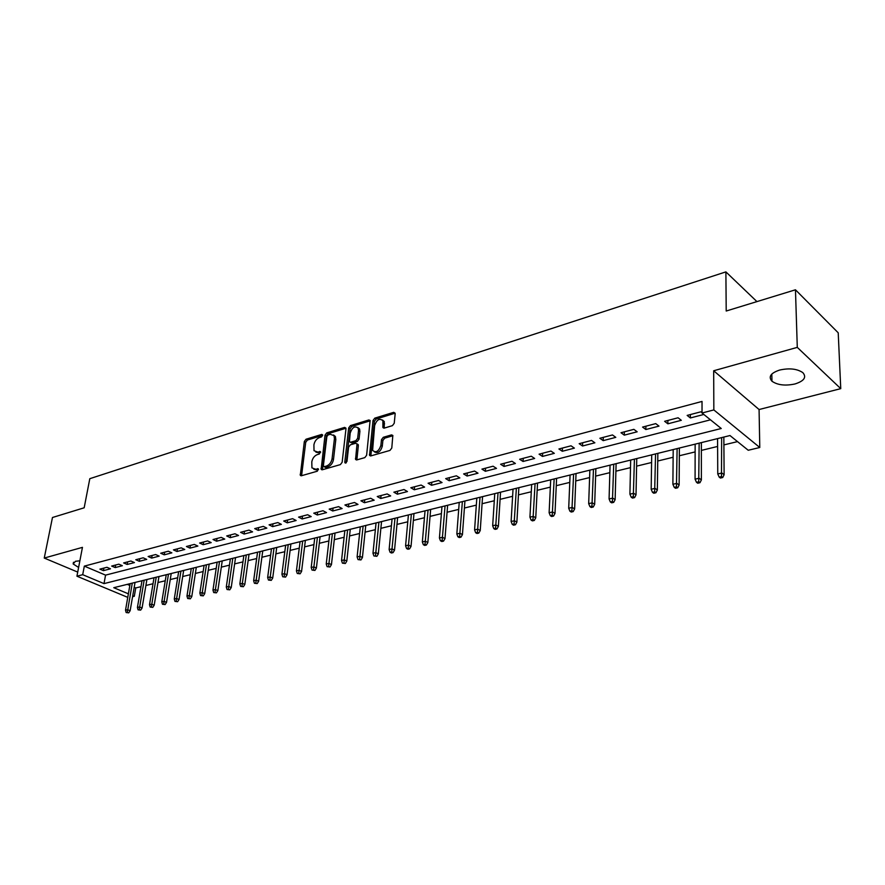 <?xml version="1.0" encoding="UTF-8"?>
<svg xmlns="http://www.w3.org/2000/svg" width="885" height="885" viewBox="0 0 885 885"><rect width="100%" height="100%" fill="white"/><g stroke="black" fill="none" stroke-linecap="round" stroke-linejoin="round"><path stroke-width="1.33" d="M322.649 435.365L321.753 434.413L306.022 439.237L304.329 441.493L300.314 475.356L301.398 475.754L317.272 471.218L318.39 468.917L315.525 469.205L311.929 467.866L311.797 461.904C312.527 458.253 314.363 455.819 317.306 454.602L319.374 453.994L320.481 451.715L317.626 452.036L314.02 450.697L313.909 444.867C314.629 441.25 316.454 438.827 319.385 437.588L321.443 436.958L322.649 435.365L307.416 440.044L305.723 442.29L301.586 475.699M779.685 370.041C770.68 373.061 768.114 376.789 771.974 381.236C777.55 385.108 785.227 386.026 794.984 383.968C804.188 380.992 806.799 377.209 802.828 372.629C797.131 368.779 789.42 367.917 779.685 370.041M79.882 560.813L75.479 561.278L73.156 563.955L78.61 567.451M392.42 425.652L394.234 423.262L395.175 413.715L393.736 412.333L374.786 418.14L373.005 420.497L369.543 455.377L370.815 455.908L389.953 450.432L391.79 448.031L392.829 435.453L391.502 434.889L383.293 437.301L381.479 439.679L380.893 445.454C378.725 451.483 375.97 453.131 372.607 450.388L374.632 425.574C376.822 419.556 379.577 417.93 382.895 420.696L382.917 427.566L384.234 428.108L392.42 425.652M795.46 289.793L838.217 332.804L840.75 388.648L797.285 347.374L795.46 289.793L726.209 311.022L725.888 271.883L89.805 478.685L84.175 507.791L52.469 517.504L44.25 558.059L82.449 547.361L76.929 576.201L82.703 574.686L84.329 566.123L702.026 401.436L702.026 413.007L713.841 409.921L759.784 447.5L748.223 450.255L729.981 435.542L113.767 587.695L128.38 593.824M797.285 347.374L713.686 370.76L713.841 409.921M345.98 428.76L344.652 427.389L326.731 432.887L325.016 435.166L321.155 469.349L322.306 469.78L340.393 464.603L342.152 462.28L345.98 428.76M350.427 425.619L368.857 419.966L370.118 420.475L366.622 455.255L364.819 457.622L356.81 459.912L355.571 459.415L356.954 444.701L356.832 443.772L355.593 443.285L350.372 444.834L348.601 447.157L346.986 461.439L344.907 462.744L344.807 462.07L348.679 427.931L350.427 425.619L351.821 426.448L370.229 420.817L368.857 419.966M44.25 558.059L77.714 572.086M106.941 567.296L99.894 569.132L103.423 570.648L110.47 568.812L106.941 567.296M118.822 564.176L111.665 566.057L115.205 567.584L122.362 565.714L118.822 564.176M130.891 561.024L123.623 562.926L127.163 564.464L134.443 562.572L130.891 561.024M143.171 557.804L135.781 559.74L139.321 561.3L146.711 559.386L143.171 557.804M155.638 554.541L148.138 556.51L151.678 558.092L159.189 556.134L155.638 554.541M168.316 551.222L160.694 553.225L164.234 554.829L171.867 552.837L168.316 551.222M181.215 547.848L173.449 549.884L177 551.51L184.755 549.485L181.215 547.848M194.313 544.419L186.425 546.487L189.976 548.125L197.864 546.078L194.313 544.419M207.643 540.934L199.623 543.025L203.174 544.695L211.194 542.605L207.643 540.934M221.206 537.383L213.042 539.518L216.593 541.211L224.746 539.087L221.206 537.383M234.99 533.766L226.693 535.945L230.233 537.66L238.541 535.491L234.99 533.766M249.017 530.093L240.576 532.305L244.116 534.042L252.568 531.852L249.017 530.093M263.299 526.365L254.703 528.611L258.243 530.369L266.839 528.135L263.299 526.365M277.824 522.559L269.073 524.849L272.613 526.63L281.364 524.351L277.824 522.559M292.614 518.687L283.709 521.022L287.249 522.825L296.143 520.513L292.614 518.687M307.659 514.749L298.599 517.117L302.128 518.953L311.199 516.597L307.659 514.749M322.992 510.733L313.755 513.156L317.295 515.015L326.521 512.614L322.992 510.733M338.59 506.651L329.198 509.107L332.727 510.999L342.119 508.554L338.59 506.651M354.487 502.492L344.918 504.992L348.436 506.906L358.005 504.417L354.487 502.492M370.682 498.255L360.925 500.799L364.443 502.746L374.189 500.202L370.682 498.255M387.176 493.93L377.242 496.529L380.749 498.498L390.683 495.921L387.176 493.93M403.991 489.527L393.869 492.182L397.365 494.184L407.476 491.551L403.991 489.527M421.127 485.046L410.806 487.746L414.291 489.781L424.601 487.093L421.127 485.046M438.595 480.478L428.074 483.232L431.548 485.29L442.058 482.557L438.595 480.478M456.394 475.809L445.675 478.619L449.137 480.71L459.857 477.922L456.394 475.809M474.559 471.063L463.618 473.917L467.07 476.041L478 473.198L474.559 471.063M493.078 466.207L481.927 469.127L485.356 471.285L496.507 468.386L493.078 466.207M511.984 461.262L500.6 464.238L504.019 466.439L515.391 463.474L511.984 461.262M531.265 456.217L519.65 459.26L523.046 461.483L534.651 458.463L531.265 456.217M550.935 451.062L539.087 454.171L542.472 456.428L554.32 453.352L550.935 451.062M571.024 445.808L558.922 448.972L562.296 451.273L574.387 448.131L571.024 445.808M591.534 440.431L579.177 443.673L582.529 446.007L594.875 442.799L591.534 440.431M612.486 434.955L599.864 438.252L603.194 440.641L615.794 437.356L612.486 434.955M633.881 429.347L620.993 432.721L624.29 435.143L637.167 431.803L633.881 429.347M655.741 423.627L642.565 427.079L645.84 429.535L659.004 426.116L655.741 423.627M678.087 417.775L664.624 421.304L667.865 423.815L681.306 420.309L678.087 417.775M84.329 566.123L105.558 575.128L710.478 419.822M702.026 412.698L700.92 411.802L687.158 415.408L690.377 417.952L703.818 414.457M134.199 587.286L135.748 587.939L140.98 586.667M145.903 585.472L153.028 583.746M157.972 582.54L165.252 580.77M170.241 579.553L177.686 577.75M182.697 576.522L190.319 574.675M195.364 573.447L203.152 571.555M208.24 570.316L216.206 568.38M221.316 567.13L229.469 565.15M234.614 563.9L242.966 561.875M248.143 560.614L256.683 558.535M261.894 557.262L270.633 555.138M275.877 553.866L284.815 551.698M290.103 550.404L299.252 548.18M304.584 546.886L313.943 544.607M319.308 543.302L328.899 540.978M334.287 539.662L344.11 537.272M349.542 535.956L359.598 533.511M365.062 532.173L375.362 529.673M380.871 528.334L391.424 525.767M396.967 524.418L407.775 521.796M413.361 520.435L424.435 517.736M430.066 516.375L441.405 513.61M447.069 512.238L458.695 509.406M464.404 508.023L476.329 505.125M482.071 503.72L494.295 500.755M500.08 499.35L512.614 496.297M518.444 494.881L531.288 491.761M537.162 490.323L550.337 487.126M556.267 485.688L569.774 482.402M575.737 480.942L589.609 477.579M595.616 476.108L609.842 472.656M615.905 471.185L630.507 467.634M636.603 466.141L651.592 462.501M657.743 461.008L673.131 457.257M679.326 455.753L695.134 451.914M701.374 450.399L717.613 446.449M723.897 444.912L737.504 441.615M127.296 584.354L129.852 585.439M756.94 301.608L725.888 271.883M713.686 370.76L759.076 409.534L840.75 388.648M759.076 409.534L759.784 447.5M135.748 587.939L134.299 596.302L132.562 596.711M82.703 574.686L104.01 583.613L721.242 428.506L702.026 413.007M127.761 597.375L76.929 576.201M132.75 595.649L134.299 596.302M105.558 575.128L104.01 583.613M103.423 570.648L103.899 568.093M115.205 567.584L115.669 565.006M127.163 564.464L127.628 561.875M139.321 561.3L139.775 558.701M151.678 558.092L152.12 555.459M164.234 554.829L164.676 552.174M177 551.51L177.431 548.844M189.976 548.125L190.397 545.448M203.174 544.695L203.583 541.996M216.593 541.211L217.002 538.478M230.233 537.66L230.642 534.905M244.116 534.042L244.514 531.277M258.243 530.369L258.63 527.582M272.613 526.63L272.989 523.82M287.249 522.825L287.614 519.993M302.128 518.953L302.493 516.099M317.295 515.015L317.638 512.138M332.727 510.999L333.059 508.101M348.436 506.906L348.756 503.985M364.443 502.746L364.753 499.804M380.749 498.498L381.048 495.534M397.365 494.184L397.653 491.186M414.291 489.781L414.567 486.761M431.548 485.29L431.803 482.248M449.137 480.71L449.381 477.646M467.07 476.041L467.302 472.955M485.356 471.285L485.577 468.176M504.019 466.439L504.218 463.298M523.046 461.483L523.234 458.319M542.472 456.428L542.638 453.242M562.296 451.273L562.44 448.053M582.529 446.007L582.651 442.765M603.194 440.641L603.293 437.356M624.29 435.143L624.367 431.836M645.84 429.535L645.906 426.205M667.865 423.815L667.898 420.441M690.377 417.952L690.389 414.556M315.879 452.135L319.02 452.832L317.626 452.036M320.58 452.368L319.02 452.832M313.821 469.304L316.93 469.99L315.525 469.205M318.489 469.548L316.93 469.99M345.98 428.24L328.125 433.705L326.41 435.984L322.439 469.736M328.081 434.933L326.875 436.537L323.379 465.687L324.286 466.694L326.488 466.052C329.497 464.846 331.355 462.379 332.074 458.673L334.43 438.661L334.021 435.685L330.271 434.269L328.081 434.933M324.087 466.727L325.691 467.479L324.286 466.694M333.534 434.977L335.415 436.504L335.824 439.48L333.49 459.47C332.76 463.176 330.901 465.643 327.904 466.849L325.691 467.479M357.297 444.06L358.359 445.52L356.876 459.89M346.223 462.822L350.073 428.76L348.679 427.931M358.513 430.53L358.193 428.141C354.962 425.574 352.296 427.212 350.195 433.053L349.442 441.737L350.659 442.212L355.892 440.664L357.662 438.329L358.513 430.53L359.907 431.371L359.587 428.982L357.839 427.566M350.349 442.268L352.053 443.042L350.659 442.212M359.907 431.371L359.056 439.159L357.286 441.493L352.053 443.042M351.821 426.448L350.073 428.76M382.486 420.01L384.278 421.548L384.223 428.108M374.444 451.903C377.939 453.618 380.561 451.748 382.287 446.294L380.893 445.454M391.502 434.889L392.896 435.741L384.687 438.152L382.873 440.531L382.287 446.294M393.736 412.333L395.119 413.195L376.18 418.992L374.388 421.349L370.848 455.897M126.157 612.553L128.723 612.84L126.157 612.553L125.515 610.196L127.65 609.71L130.139 610.727L135.04 582.452M127.34 612.276L132.274 583.126M125.515 610.196L130.161 583.658M130.139 610.727L128.723 612.84M138.071 609.831L140.66 610.13L138.071 609.831L137.418 607.464L139.576 606.966L142.076 607.995L146.91 579.52M139.266 609.555L144.155 580.195M137.418 607.464L141.998 580.726M142.076 607.995L140.66 610.13M150.173 607.066L152.784 607.364L150.173 607.066L149.51 604.676L151.7 604.178L154.2 605.218L158.968 576.533M151.39 606.789L156.214 577.219M149.51 604.676L154.023 577.761M154.2 605.218L152.784 607.364M162.475 604.256L165.097 604.555L162.475 604.256L161.789 601.855L164.024 601.335L166.524 602.397L171.225 573.513M163.714 603.968L168.46 574.199M161.789 601.855L166.247 574.741M166.524 602.397L165.097 604.555M174.964 601.402L177.619 601.7L174.964 601.402L174.279 598.979L176.546 598.459L179.035 599.532L183.671 570.438M176.226 601.114L180.916 571.124M174.279 598.979L178.659 571.677M179.035 599.532L177.619 601.7M187.664 598.503L190.341 598.802L187.664 598.503L186.967 596.059L189.268 595.528L191.768 596.612L196.315 567.318M188.947 598.205L193.572 567.993M186.967 596.059L191.271 568.557M191.768 596.612L190.341 598.802M200.574 595.55L203.273 595.859L200.574 595.55L199.855 593.094L202.2 592.563L204.7 593.658L209.17 564.143M201.88 595.251L206.426 564.818M199.855 593.094L204.092 565.393M204.7 593.658L203.273 595.859M213.705 592.552L216.416 592.861L213.705 592.552L212.964 590.085L215.354 589.532L217.843 590.638L222.235 560.913M215.022 592.253L219.502 561.588M212.964 590.085L217.135 562.174M217.843 590.638L216.416 592.861M227.047 589.51L229.779 589.819L227.047 589.51L226.294 587.009L228.717 586.456L231.217 587.585L235.521 557.638M228.396 589.2L232.788 558.313M226.294 587.009L230.377 558.911M231.217 587.585L229.779 589.819M240.62 586.401L243.375 586.722L240.62 586.401L239.846 583.901L242.313 583.326L244.813 584.465L249.028 554.298M241.981 586.091L246.295 554.972M239.846 583.901L243.851 555.581M244.813 584.465L243.375 586.722M254.415 583.259L257.203 583.58L254.415 583.259L253.63 580.726L256.141 580.151L258.63 581.301L262.757 550.913M255.809 582.938L260.035 551.587M253.63 580.726L257.546 552.196M258.63 581.301L257.203 583.58M268.454 580.051L271.264 580.372L268.454 580.051L267.657 577.496L270.202 576.909L272.702 578.082L276.717 547.461M269.87 579.719L274.007 548.136M267.657 577.496L271.474 548.755M272.702 578.082L271.264 580.372M282.735 576.788L285.567 577.108L282.735 576.788L281.917 574.221L284.516 573.624L287.005 574.808L290.922 543.954M284.173 576.456L288.222 544.618M281.917 574.221L285.645 545.26M287.005 574.808L285.567 577.108M297.272 573.469L300.115 573.801L297.272 573.469L296.431 570.88L299.075 570.272L301.564 571.478L305.38 540.392M298.732 573.137L302.681 541.056M296.431 570.88L300.059 541.697M301.564 571.478L300.115 573.801M312.051 570.095L314.927 570.427L312.051 570.095L311.199 567.484L313.887 566.865L316.376 568.082L320.082 536.752M313.544 569.752L317.394 537.416M311.199 567.484L314.728 538.08M316.376 568.082L314.927 570.427M327.107 566.654L330.005 566.986L327.107 566.654L326.233 564.022L328.966 563.391L331.444 564.63L335.039 533.058M328.623 566.312L332.373 533.721M326.233 564.022L329.651 534.396M331.444 564.63L330.005 566.986M342.429 563.159L345.349 563.491L342.429 563.159L341.533 560.504L344.32 559.862L346.798 561.112L350.272 529.307M343.966 562.805L347.606 529.96M341.533 560.504L344.84 530.646M346.798 561.112L345.349 563.491M358.016 559.597L360.969 559.939L358.016 559.597L357.109 556.919L359.941 556.267L362.419 557.539L365.77 525.48M359.598 559.231L363.115 526.133M357.109 556.919L360.306 526.829M362.419 557.539L360.969 559.939M373.901 555.968L376.877 556.311L373.901 555.968L372.972 553.269L375.859 552.605L378.326 553.899L381.546 521.575M375.505 555.603L378.913 522.227M372.972 553.269L376.048 522.935M378.326 553.899L376.877 556.311M390.075 552.273L391.447 552.992L393.084 552.616L391.712 551.897L390.075 552.273L389.123 549.552L392.066 548.877L394.522 550.182L397.619 517.614M391.712 551.897L394.998 518.256M389.123 549.552L392.077 518.975M394.522 550.182L393.084 552.616M406.558 548.512L407.919 549.242L409.589 548.855L408.217 548.125L406.558 548.512L405.584 545.768L408.571 545.083L411.027 546.41L413.981 513.566M408.217 548.125L411.37 514.218M405.584 545.768L408.405 514.948M411.027 546.41L409.589 548.855M423.34 544.673L424.7 545.414L426.393 545.027L425.032 544.286L423.34 544.673L422.344 541.919L425.397 541.211L427.842 542.56L430.652 509.45M425.032 544.286L428.052 510.092M422.344 541.919L425.032 510.844M427.842 542.56L426.393 545.027M440.442 540.768L441.803 541.52L443.529 541.122L442.168 540.37L440.442 540.768L439.425 537.98L442.533 537.272L444.978 538.633L447.633 505.258M442.168 540.37L445.055 505.899M439.425 537.98L441.969 506.662M444.978 538.633L443.529 541.122M457.877 536.786L459.226 537.549L460.985 537.151L459.636 536.387L457.877 536.786L456.837 533.976L460.001 533.246L462.435 534.628L464.935 500.987M459.636 536.387L462.379 501.618M456.837 533.976L459.238 502.392M462.435 534.628L460.985 537.151M475.643 532.726L476.993 533.5L478.785 533.091L477.446 532.316L475.643 532.726L474.581 529.894L477.812 529.153L480.234 530.558L482.568 496.64M477.446 532.316L480.024 497.259M474.581 529.894L476.827 498.056M480.234 530.558L478.785 533.091M493.764 528.588L495.102 529.374L496.939 528.965L495.589 528.168L493.764 528.588L492.668 525.734L495.965 524.982L498.377 526.398L500.534 492.204M495.589 528.168L498.023 492.823M492.668 525.734L494.759 493.631M498.377 526.398L496.939 528.965M512.238 524.374L513.566 525.17L515.435 524.75L514.096 523.942L512.238 524.374L511.11 521.486L514.473 520.723L516.873 522.172L518.864 487.679M514.096 523.942L516.364 488.288M511.11 521.486L513.034 489.117M516.873 522.172L515.435 524.75M531.077 520.07L532.405 520.878L534.308 520.446L532.98 519.628L531.077 520.07L529.927 517.161L533.356 516.375L535.746 517.847L537.538 483.066M532.98 519.628L535.071 483.675M529.927 517.161L531.675 484.504M535.746 517.847L534.308 520.446M550.293 515.678L551.62 516.508L553.556 516.066L552.24 515.236L550.293 515.678L549.12 512.747L552.616 511.939L554.995 513.433L556.599 478.354M552.24 515.236L554.154 478.962M549.12 512.747L550.691 479.814M554.995 513.433L553.556 516.066M569.907 511.198L571.223 512.039L573.203 511.585L571.887 510.745L569.907 511.198L568.701 508.244L572.274 507.426L574.63 508.941L576.035 473.552M571.887 510.745L573.613 474.15M568.701 508.244L570.084 475.024M574.63 508.941L573.203 511.585M589.919 506.629L591.224 507.481L593.249 507.016L591.943 506.165L589.919 506.629L588.68 503.642L592.331 502.813L594.676 504.35L595.87 468.663M591.943 506.165L593.47 469.249M588.68 503.642L589.864 470.145M594.676 504.35L593.249 507.016M610.34 501.961L611.646 502.835L613.703 502.359L612.409 501.496L610.34 501.961L609.079 498.952L612.796 498.1L615.13 499.671L616.104 463.663M612.409 501.496L613.736 464.249M609.079 498.952L610.064 465.156M615.13 499.671L613.703 502.359M631.204 497.204L632.487 498.078L634.6 497.602L633.306 496.717L631.204 497.204L629.91 494.162L633.704 493.288L636.016 494.881L636.758 458.563M633.306 496.717L634.423 459.138M629.91 494.162L630.673 460.067M636.016 494.881L634.6 497.602M652.499 492.337L653.772 493.233L655.929 492.746L654.657 491.839L652.499 492.337L651.172 489.272L655.044 488.376L657.345 490.002L657.854 453.352M654.657 491.839L655.553 453.928M651.172 489.272L651.714 454.868M657.345 490.002L655.929 492.746M674.248 487.369L675.52 488.277L677.722 487.779L676.45 486.861L674.248 487.369L672.888 484.272L676.848 483.365L679.127 485.013L679.381 448.042M676.45 486.861L677.114 448.595M672.888 484.272L673.197 449.569M679.127 485.013L677.722 487.779M696.473 482.292L697.734 483.221L699.98 482.701L698.719 481.783L696.473 482.292L695.079 479.172L699.128 478.243L701.374 479.913L701.374 442.611M698.719 481.783L699.15 443.153M695.079 479.172L695.145 444.148M701.374 479.913L699.98 482.701M719.184 477.103L720.423 478.044L722.724 477.524L721.485 476.584L719.184 477.103L717.757 473.951L721.883 472.999L724.118 474.714L723.841 437.057M721.485 476.584L721.651 437.599M717.757 473.951L717.569 438.606M724.118 474.714L722.724 477.524M322.627 434.922L321.753 434.413M318.456 469.094L317.593 468.608M320.558 451.914L319.684 451.416M301.575 475.112L300.159 474.338M305.723 442.29L304.329 441.493M307.416 440.044L306.022 439.237M322.428 469.138L321.012 468.353M326.41 435.984L325.016 435.166M328.125 433.705L326.731 432.887M345.969 428.163L344.652 427.389M327.904 466.849L326.488 466.052M333.49 459.47L332.074 458.673M335.824 439.48L334.43 438.661M356.854 459.282L355.438 458.463M358.359 445.52L356.954 444.701M346.179 462.855L344.807 462.07M357.286 441.493L355.892 440.664M359.056 439.159L357.662 438.329M384.201 427.555L382.807 426.703M384.577 423.838L383.194 422.975M382.873 440.531L381.479 439.679M384.687 438.152L383.293 437.301M370.815 455.288L369.41 454.459M374.388 421.349L373.005 420.497M376.18 418.992L374.786 418.14M771.974 381.236L771.808 374.067M73.156 563.955L73.488 562.252M301.132 475.798L300.314 475.356M322.018 469.824L321.155 469.349M335.415 436.504L334.021 435.685M356.522 459.968L355.571 459.415M358.226 444.602L356.832 443.772M345.548 463.109L344.907 462.744M359.587 428.982L358.193 428.141M383.902 428.163L382.917 427.566M384.278 421.548L382.895 420.696M370.527 455.963L369.543 455.377"/></g></svg>
